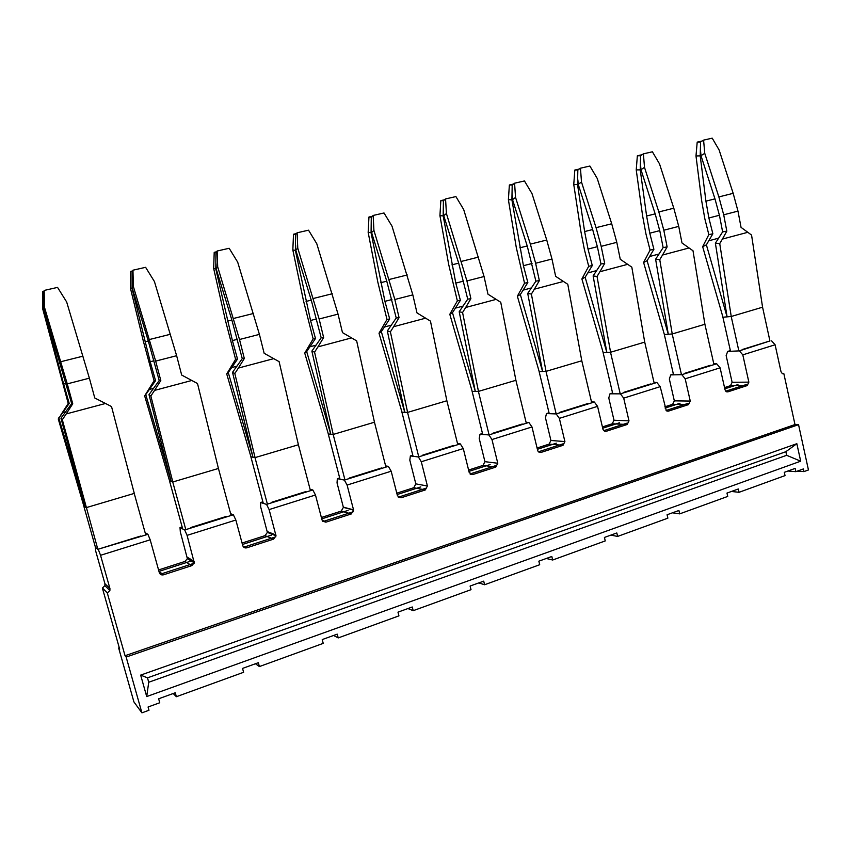 <?xml version="1.0" encoding="UTF-8"?>
<svg xmlns="http://www.w3.org/2000/svg" width="851" height="851" viewBox="0 0 851 851"><rect width="100%" height="100%" fill="white"/><g stroke="black" fill="none" stroke-linecap="round" stroke-linejoin="round"><path stroke-width="1.28" d="M730.52 351.293L722.914 317.232L731.2 316.498L762.57 307.2L769.932 340.953L743.285 349.208M138.894 536.587L97.833 549.32L95.45 547.353L83.834 506.228L86.142 507.664L134.288 493.399L111.524 406.555L94.769 397.981L89.376 378.174L67.261 383.875L72.75 403.8L71.665 403.629L43.954 309.041L44.443 307.179L67.261 383.875M158.967 571.404L191.486 560.915M169.509 480.889L172.806 481.985L169.509 480.889L182.71 528.971M242.45 544.47L271.746 535.013M250.875 456.827L255.066 457.604L250.875 456.827L263.299 503.366M321.731 518.876L348.102 510.377M328.252 433.946L333.23 434.435L328.252 433.946L340.006 479.198M397.14 494.548L420.809 486.91M401.917 412.161L407.608 412.395L401.917 412.161L413.065 456.274M468.933 471.38L490.144 464.54M472.124 391.396L478.464 391.396L472.124 391.396L482.73 434.457M537.385 449.296L556.32 443.18M539.13 371.589L546.044 371.366L539.13 371.589L549.235 413.671M602.71 428.213L619.549 422.777M603.125 352.654L610.571 352.25L603.125 352.654L612.773 393.822M665.12 408.076L680.034 403.257M664.333 334.56L672.237 333.964L664.333 334.56L673.545 374.844M724.807 388.811L737.945 384.578M722.914 317.232L731.243 316.476L719.733 243.609L722.403 239.078L747.816 232.302L741.051 227.387L737.977 211.122L723.701 214.803L726.818 231.142L722.627 231.887L719.52 215.697L715.01 198.996L700.979 155.637L704.756 153.35L718.861 196.921L723.701 214.803M731.2 316.498L738.859 350.899M725.733 391.183L746.338 384.514M713.978 364.632L704.905 324.284L693.012 250.768L681.991 242.971L678.736 226.387L663.812 230.227L667.12 246.907L663.142 247.577L659.855 231.057L655.206 213.995L640.963 169.657L644.505 167.381L658.834 211.952L663.812 230.227M689.087 247.96L662.525 255.034L659.759 259.672L672.237 333.964L704.905 324.284M672.194 333.986L681.47 374.685M666.078 410.49L688.012 403.395M654.206 383.301L644.718 342.123L631.825 267.161L620.262 259.268L616.794 242.333L601.178 246.354L604.699 263.385L600.966 263.98L597.476 247.12L592.69 229.674L578.212 184.305L581.499 182.061L596.062 227.674L601.178 246.354M627.698 264.321L599.912 271.724L597.04 276.479L610.571 352.25L644.718 342.123M610.518 352.261L620.23 393.853M603.71 430.68L627.07 423.117M591.711 402.821L581.786 360.771L567.798 284.308L555.65 276.33L551.98 259.034L535.619 263.246L539.353 280.628L535.896 281.149L527.258 246.088L512.536 199.634L515.546 197.432L530.354 244.131L535.619 263.246M563.458 281.436L534.364 289.191L531.386 294.074L546.044 371.366L581.786 360.771M545.991 371.387L556.182 413.926L546.48 413.565L549.012 412.778M538.438 451.807L563.319 443.754M526.312 423.255L515.908 380.301L500.75 302.275L487.974 294.191L484.059 276.522L466.922 280.936L470.89 298.701L467.731 299.137L458.71 263.289L443.743 215.697L446.424 213.527L466.922 280.936M496.176 299.371L465.678 307.488L462.572 312.508L478.464 391.396L515.908 380.301M478.411 391.417L489.091 434.882M470.039 473.954L496.58 465.359M457.795 444.658L446.871 400.757L430.457 321.114L417.001 312.923L412.831 294.871L394.843 299.499L399.066 317.657L396.236 317.997L386.801 281.319L371.589 232.546L373.919 230.419L394.843 299.499M425.628 318.168L393.63 326.699L390.396 331.847L407.608 412.395L446.871 400.757M407.555 412.416L418.766 456.849M396.789 493.186L413.788 487.719L425.34 489.931L401.087 497.792L398.321 497.197L426.628 488.006M385.928 467.114L374.461 422.224L356.665 340.879L342.474 332.603L338.038 314.136L319.136 318.997L323.635 337.57L321.178 337.804L311.296 300.265L295.818 250.237L297.765 248.162L319.136 318.997M351.559 337.9L317.944 346.868L314.572 352.154L333.23 434.435L374.461 422.224M333.166 434.457L344.953 479.911M322.954 521.557L353.218 511.759M310.455 490.687L298.403 444.765L279.117 361.654L264.14 353.282L259.406 334.379L239.514 339.506L244.322 358.505L242.269 358.622L231.908 320.178L216.175 268.831L217.686 266.82L239.514 339.506M273.714 358.654L238.344 368.079L234.833 373.525L255.066 457.604L298.403 444.765M255.002 457.625L267.395 504.132M243.726 547.204L275.862 536.8M231.121 515.472L218.43 468.465L197.506 383.524L181.678 375.046L176.636 355.707L155.669 361.101L160.807 380.557L159.211 380.535L148.329 341.134L132.331 288.415L133.352 286.457L155.669 361.101M191.794 380.482L154.542 390.407L150.861 396.013L172.806 481.985L218.43 468.465M172.742 482.006L185.805 529.62M160.318 574.202L194.156 563.245M145.776 534.992L134.224 493.42M97.833 549.32L62.325 419.734L66.165 413.958L105.471 403.491M83.834 506.228L86.068 507.685M83.898 506.207L58.262 418.969L69.208 403.427L63.634 384.014L66.091 383.386M60.527 415.458L68.218 403.427L42.55 308.307L42.816 291.436L44.018 291.159M169.572 480.868L144.659 395.875L154.063 380.812L143.255 340.804L130.341 287.84L130.756 271.363L132.586 270.948M250.939 456.806L226.717 373.929L235.599 359.324L225.387 320.253L213.654 268.416L214.207 252.332L216.601 251.779M328.305 433.925L304.732 353.069L313.147 338.889L303.467 300.701L292.829 249.949L293.51 234.238L296.403 233.578M401.97 412.15L379.014 333.22L386.982 319.433L377.812 282.085L368.164 232.387L368.962 217.016L372.302 216.26M472.177 391.386L449.807 314.285L457.359 300.892L448.658 264.353L439.935 215.654L440.829 200.623L444.584 199.762M539.172 371.568L517.365 296.222L524.535 283.192L516.27 247.428L508.387 199.687L509.377 184.986L513.493 184.039M603.178 352.644L581.893 278.968L588.711 266.278L584.446 249.822L580.85 231.259L573.755 184.454L574.819 170.051L579.265 169.041M664.376 334.549L643.601 262.47L650.09 250.109L645.962 233.993L642.601 215.803L636.229 169.881L637.356 155.786L642.111 154.701M722.967 317.221L702.66 246.684L708.84 234.631L704.851 218.845L701.713 200.996L695.99 155.946L697.203 142.128L702.213 140.989M719.733 243.609L715.383 243.226L727.084 316.849L706.394 244.865L708.723 240.801L718.701 238.152M715.383 243.226L722.627 231.887M762.57 307.2L751.561 235.078L747.816 232.302M62.325 419.734L60.953 418.192L71.665 403.629M58.815 417.798L85.015 506.93L60.953 418.192M68.218 403.427L69.208 403.427M150.861 396.013L148.999 394.651L159.211 380.535M144.659 395.875L145.744 394.587L171.179 481.421L148.999 394.651M145.744 394.587L155.552 380.674L150.201 361.739L153.978 360.771M154.063 380.812L155.552 380.674M234.833 373.525L232.525 372.323L242.269 358.622M226.717 373.929L228.259 372.557L252.992 457.21L232.525 372.323M228.259 372.557L237.535 359.069L232.397 340.591L237.365 339.315M235.599 359.324L237.535 359.069M314.572 352.154L311.87 351.112L321.178 337.804M304.732 353.069L306.69 351.601L330.752 434.18L311.87 351.112M306.69 351.601L315.476 338.517L310.541 320.487L316.572 318.934M313.147 338.889L315.476 338.517M390.396 331.847L387.333 330.933L396.236 317.997M379.014 333.22L381.344 331.667L404.768 412.267L387.333 330.933M381.344 331.667L389.673 318.965L384.918 301.339L391.907 299.541M386.982 319.433L389.673 318.965M462.572 312.508L459.2 311.721L467.731 299.137M449.807 314.285L452.477 312.668L475.305 391.386L459.2 311.721M452.477 312.668L460.38 300.329L455.796 283.106L463.657 281.085M457.359 300.892L460.38 300.329M531.386 294.074L527.726 293.404L535.896 281.149M517.365 296.222L520.344 294.552L542.587 371.472L527.726 293.404M520.344 294.552L527.843 282.543L523.418 265.703L532.056 263.48M524.535 283.192L527.843 282.543M597.04 276.479L593.126 275.915L600.966 263.98M581.893 278.968L585.148 277.245L606.848 352.442L593.126 275.915M585.148 277.245L592.285 265.565L588.02 249.077L597.349 246.684M588.711 266.278L592.285 265.565M659.759 259.672L655.61 259.215L663.142 247.577M643.601 262.47L647.1 260.693L668.29 334.262L655.61 259.215M647.1 260.693L653.898 249.322L649.77 233.195L659.738 230.621M650.09 250.109L653.898 249.322M702.66 246.684L706.394 244.865M708.723 240.801L712.861 233.78L708.872 217.984L719.403 215.271M708.84 234.631L712.861 233.78M722.403 239.078L726.818 231.142M662.525 255.034L667.12 246.907M599.912 271.724L604.699 263.385M534.364 289.191L539.353 280.628M465.678 307.488L470.89 298.701M393.63 326.699L399.066 317.657M317.944 346.868L323.635 337.57M238.344 368.079L244.322 358.505M154.542 390.407L160.807 380.557M66.165 413.958L72.75 403.8M62.666 412.512L65.804 411.682M42.55 308.307L43.784 309.147L63.634 384.014M149.361 389.471L153.627 388.343M130.341 287.84L132.065 288.532L150.201 361.739M231.674 367.589L236.95 366.196M213.654 268.416L215.814 268.969L232.397 340.591M309.924 346.793L316.104 345.155M292.829 249.949L295.393 250.396L310.541 320.487M384.397 327.007L391.386 325.146M368.164 232.387L371.079 232.717L384.918 301.339M455.37 308.136L463.093 306.083M439.935 215.654L443.169 215.888L455.796 283.106M523.078 290.148L531.45 287.915M508.387 199.687L511.908 199.836L523.418 265.703M587.743 272.958L596.711 270.575M573.755 184.454L577.531 184.518L584.626 231.557L588.02 249.077M649.568 256.523L659.068 254.002M636.229 169.881L640.229 169.87L646.611 216.016L649.77 233.195M695.99 155.946L700.213 155.871L705.915 201.144L708.872 217.984M705.915 201.144L714.968 198.868M704.756 153.35L703.586 140.128L712.213 138.16L719.127 149.999L733.179 193.337L737.977 211.122M718.861 196.921L733.179 193.337M644.505 167.381L643.399 153.85L652.409 151.797L659.525 163.892L673.801 208.208L678.736 226.387M658.834 211.952L673.801 208.208M581.499 182.061L580.456 168.2L589.892 166.041L597.211 178.402L611.709 223.76L616.794 242.333M596.062 227.674L611.709 223.76M515.546 197.432L514.578 183.21L524.461 180.955L531.992 193.592L546.736 240.025L551.98 259.034M530.354 244.131L546.736 240.025M446.424 213.527L445.562 198.943L455.913 196.581L463.678 209.516L484.059 276.522M461.476 261.374L478.666 257.076M373.919 230.419L373.153 215.452L384.024 212.973L392.024 226.206L412.831 294.871M389.226 279.468L407.267 274.958M297.765 248.162L297.105 232.791L308.53 230.185L316.785 243.726L338.038 314.136M313.338 298.478L332.284 293.733M217.686 266.82L217.143 251.013L229.164 248.279L237.695 262.161L259.406 334.379M233.514 318.465L253.46 313.476M133.352 286.457L132.958 270.203L145.617 267.32L154.435 281.553L176.636 355.707M149.468 339.517L170.477 334.252M44.443 307.179L44.188 290.436L57.549 287.393L66.676 301.999L89.376 378.174M60.825 361.718L82.994 356.165M58.081 363.611L60.187 363.09M43.784 309.147L43.805 292.021L42.816 291.436M145.042 341.804L148.287 340.996M132.065 288.532L132.139 271.841L130.756 271.363M227.6 321.104L231.866 320.029M215.814 268.969L215.941 252.704L214.207 252.332M306.062 301.424L311.253 300.126M295.393 250.396L295.563 234.514L293.51 234.238M380.748 282.692L386.758 281.181M371.079 232.717L371.291 217.218L368.962 217.016M451.913 264.842L458.668 263.15M443.169 215.888L443.414 200.74L440.829 200.623M519.801 247.822L527.216 245.96M511.908 199.836L512.196 185.039L509.377 184.986M584.626 231.557L592.647 229.547M577.531 184.518L577.84 170.04L574.819 170.051M646.611 216.016L655.174 213.867M640.229 169.87L640.569 155.712L637.356 155.786M700.213 155.871L700.575 142.011L697.203 142.128M700.979 155.637L700.607 151.393M700.575 142.011L703.586 140.128M640.963 169.657L640.601 165.307M640.569 155.712L643.399 153.85M578.212 184.305L577.872 179.848M577.84 170.04L580.456 168.2M512.536 199.634L512.228 195.07M512.196 185.039L514.578 183.21M443.743 215.697L443.467 211.016M443.414 200.74L445.562 198.943M371.589 232.546L371.344 227.738M371.291 217.218L373.153 215.452M295.818 250.237L295.616 245.301M295.563 234.514L297.105 232.791M216.175 268.831L216.005 263.757M215.941 252.704L217.143 251.013M132.331 288.415L132.203 283.192M132.139 271.841L132.958 270.203M43.954 309.041L43.869 303.669M43.805 292.021L44.188 290.436M765.528 342.315L742.157 349.559M104.747 547.172L140.585 536.066M226.196 516.461L190.581 527.577M305.775 491.612L271.937 502.175M381.461 467.986L349.272 478.039M453.54 445.477L422.873 455.051M522.259 424.021L493.016 433.159M587.839 403.544L559.926 412.267M650.504 383.982L623.826 392.322M710.436 365.27L684.906 373.249M673.364 374.078L670.737 374.897L681.821 374.674L716.68 363.781L713.808 363.877M612.582 393.002L609.986 393.8L620.422 393.853L656.866 382.471L654.025 382.503M591.509 401.959L594.328 402.012L556.192 413.926L559.352 418.362L564.904 441.563L563.032 445.296L540.97 452.445L538.14 451.455L537.651 450.37L531.981 426.957L491.963 439.541L488.921 434.935L480.007 434.255L482.485 433.478M526.078 422.309L528.875 422.458L488.921 434.935M412.788 455.168L410.373 455.923L418.394 456.966L460.285 443.882L457.53 443.616M339.666 477.922L337.336 478.656L344.368 480.092L388.343 466.348L385.62 465.923M262.885 501.824L260.64 502.515L266.565 504.398L312.806 489.953L310.094 489.293M182.157 526.939L180.008 527.609L184.71 529.971L233.365 514.77L230.653 513.738M145.138 532.673L147.925 534.332L97.918 549.289M95.312 546.863L95.748 551.235L104.928 583.701L104.875 585.658L102.375 588.052L119.693 649.239L118.651 647.983L119.268 647.771M730.371 350.601L727.69 351.42L739.349 350.878L769.878 340.964M664.833 406.831L672.641 404.31L674.332 400.853L669.343 379.046L670.737 374.897M559.352 418.362L597.562 406.352L602.965 429.276L603.699 430.659L606.135 431.319L627.198 424.489L628.995 420.862L623.698 398.14L660.195 386.662L666.312 410.714L668.397 411.139L688.533 404.608L690.257 401.066L685.183 378.812L681.821 374.674M724.541 387.588L730.488 385.673L747.221 385.577L727.945 391.832L726.158 391.556L725.041 389.832L720.106 367.834L685.183 378.812M720.106 367.834L716.68 363.781M602.412 426.936L612.231 423.777L613.997 420.224L608.773 397.97L609.986 393.8M623.698 398.14L620.422 393.853M660.195 386.662L656.866 382.471M537.077 447.998L549.076 444.126L550.927 440.478L545.459 417.767L546.48 413.565M597.562 406.352L594.328 402.012M468.603 470.05L482.996 465.412L484.932 461.667L479.209 438.467L480.007 434.255M425.34 489.931L427.404 485.995L421.298 461.753L463.274 448.562L469.209 472.486L472.699 474.581L495.814 467.082L497.782 463.252L491.963 439.541M531.981 426.957L528.875 422.458M413.788 487.719L415.82 483.868L409.81 460.157L410.373 455.923M421.298 461.753L418.394 456.966M463.274 448.562L460.285 443.882M321.37 517.493L341.219 511.1L343.389 507.366L337.039 482.9L337.336 478.656M147.925 534.332L150.191 539.811L159.307 572.617C160.062 574.531 161.477 575.255 163.562 574.797L191.794 565.649L194.262 562.798L187.071 535.364L235.855 520.035L242.769 545.651C243.482 547.523 244.833 548.246 246.811 547.81L273.618 539.119L276.011 535.8L269.129 509.579L315.476 495.005L322.04 520.035L325.88 522.174L351.367 513.919L353.537 509.855L347.102 485.07L344.368 480.092M401.087 497.792L397.46 495.793L391.183 471.209L347.102 485.07M391.183 471.209L388.343 466.348M242.067 543.044L265.033 535.641L267.374 532.407L260.64 506.781L260.64 502.515M269.129 509.579L266.565 504.398M315.476 495.005L312.806 489.953M158.563 569.947L184.954 561.447L187.369 558.682L180.327 531.886L180.008 527.609M187.071 535.364L184.71 529.971M235.855 520.035L233.365 514.77M98.397 549.693L100.546 555.299L150.191 539.811M118.651 647.983L133.915 701.915L141.915 712.84L148.978 710.266L148.063 707L159.754 702.756L158.637 698.788L175.274 692.767L176.37 696.714L243.609 672.29L242.546 668.418L258.332 662.706L259.385 666.567L323.231 643.367L322.231 639.58L337.23 634.144L338.219 637.92L398.938 615.869L397.981 612.156L412.256 606.986L413.203 610.678L471.018 589.679L470.103 586.052L483.708 581.137L484.602 584.743L539.704 564.724L538.843 561.181L551.81 556.48L552.671 560.011L605.252 540.917L604.423 537.438L616.815 532.96L617.635 536.417L667.865 518.163L667.078 514.759L678.917 510.483L679.694 513.866L727.733 496.42L726.977 493.08L738.306 488.985L739.051 492.303L785.037 475.603L784.314 472.326L795.164 468.401L795.876 471.667L803.376 468.933L803.961 471.592L808.45 469.965L798.546 424.67L794.994 424.543L125.044 655.717L107.322 593.03L109.885 590.562L109.939 588.562L100.546 555.299M771.612 340.868L775.101 344.772L781.016 371.738L782.26 373.557L783.856 373.706L794.994 424.543M727.69 351.42L726.137 355.558L732.115 382.29L748.859 382.131L742.806 354.856L775.101 344.772M739.349 350.878L742.806 354.856M730.488 385.673L732.115 382.29M747.221 385.577L748.859 382.131M782.654 373.727L783.856 373.706M141.915 712.84L126.15 657.057L798.546 424.67M125.044 655.717L126.15 657.057M102.375 588.052L107.322 593.03M140.66 675.109L146.712 696.565L148.723 682.247L147.489 677.843L140.66 675.109L796.844 443.69L800.685 461.189L146.712 696.565M803.961 471.592L797.238 471.167M407.927 608.561L413.203 610.678M333.571 635.474L338.219 637.92M255.428 663.748L259.385 666.567M173.21 693.512L176.37 696.714M787.952 471.018L795.876 471.667M731.466 491.463L739.051 492.303M672.471 512.813L679.694 513.866M610.816 535.13L617.635 536.417M546.31 558.469L552.671 560.011M478.762 582.924L484.602 584.743M796.844 443.69L785.856 451.7L147.489 677.843M800.685 461.189L786.654 455.306L785.856 451.7M786.654 455.306L148.723 682.247M674.332 400.853L690.257 401.066M613.997 420.224L628.995 420.862M550.927 440.478L564.904 441.563M484.932 461.667L497.782 463.252M415.82 483.868L427.404 485.995M343.347 507.132L353.537 509.855M267.257 531.567L275.894 534.939M187.294 557.245L194.198 561.341M109.939 588.562L104.928 583.701M672.641 404.31L688.533 404.608M727.945 391.832L726.701 391.832M612.231 423.777L627.198 424.489M668.397 411.139L666.961 411.097M549.076 444.126L563.032 445.296M606.135 431.319L604.476 431.223M482.996 465.412L495.814 467.082M540.97 452.445L539.023 452.253M472.699 474.581L470.39 474.23M341.219 511.1L351.367 513.919M265.033 535.641L273.618 539.119M325.88 522.174L322.561 521.131M184.954 561.447L191.794 565.649M246.811 547.81L242.875 545.991M163.562 574.797L158.999 571.532M107.407 592.998L102.46 588.02M782.707 373.738L783.803 373.727M68.495 404.427L68.708 403.427M151.308 386.716L150.946 385.833M230.153 369.813L229.1 370.025M343.389 507.366L353.58 510.1M267.374 532.407L276.011 535.8M187.369 558.682L194.262 562.809M109.885 590.562L104.875 585.648"/></g></svg>
